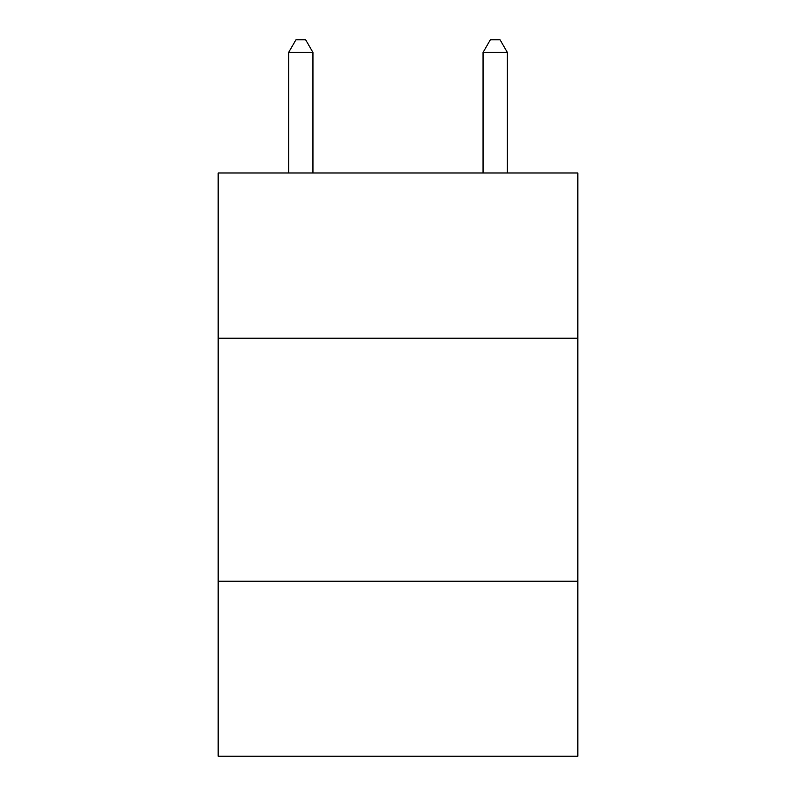<?xml version="1.0" encoding="UTF-8"?>
<svg xmlns="http://www.w3.org/2000/svg" width="796" height="796" viewBox="0 0 796 796"><rect width="100%" height="100%" fill="white"/><g stroke="black" fill="none" stroke-linecap="round" stroke-linejoin="round"><path stroke-width="1.19" d="M577.826 338.22L577.826 172.971L218.174 172.971L218.174 338.22L577.826 338.22L577.826 756.2L218.174 756.2L218.174 338.22M577.826 581.229L218.174 581.229M312.947 172.971L312.947 52.437L288.64 52.437L288.64 172.971M288.64 52.437L295.933 39.8L305.654 39.8L312.947 52.437M507.36 172.971L507.36 52.437L483.053 52.437L483.053 172.971M483.053 52.437L490.346 39.8L500.067 39.8L507.36 52.437"/></g></svg>
